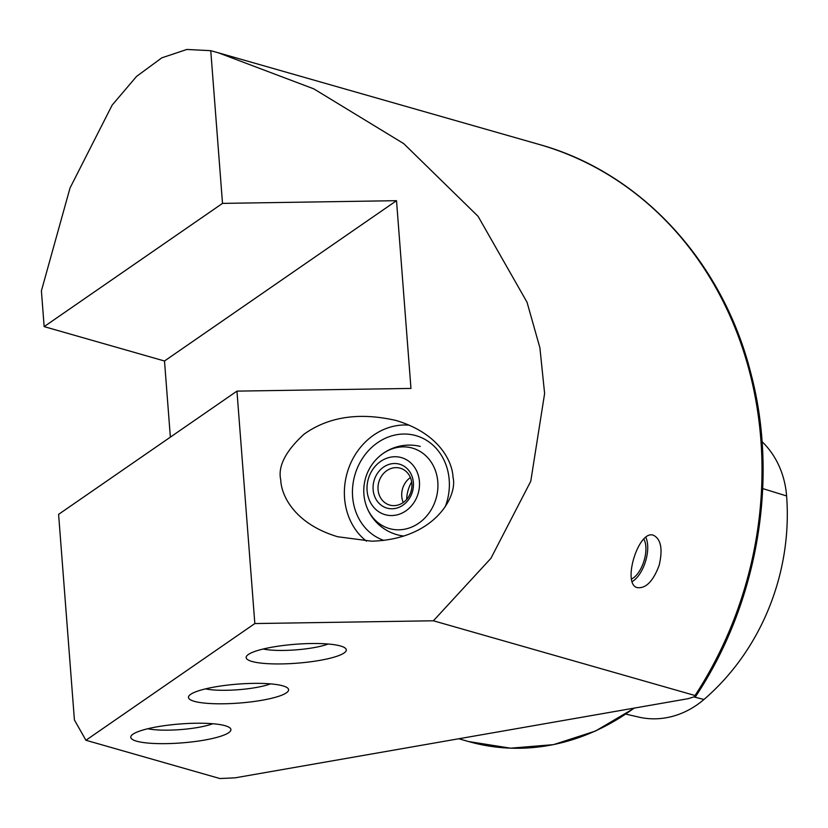 <?xml version="1.0" encoding="UTF-8"?>
<svg xmlns="http://www.w3.org/2000/svg" width="828" height="828" viewBox="0 0 828 828"><rect width="100%" height="100%" fill="white"/><g stroke="black" fill="none" stroke-linecap="round" stroke-linejoin="round"><path stroke-width="1.24" d="M433.406 620.783L254.838 623.556L85.926 740.263L219.896 778.537L235.183 777.823L688.254 698.666L695.758 696.296L695.034 695.52L433.406 620.783L490.911 558.331L530.769 481.254L544.617 393.507L539.897 347.77L527.043 302.251L478.087 216.336L403.753 143.648L313.791 88.855L218.437 52.826L210.757 50.684L186.88 49.463L161.822 57.825L136.548 76.424L112.132 105.135L70.007 188.039L41.4 290.856L44.153 326.615L164.503 360.998L170.361 437.132M659.14 565.4C653.209 581.132 645.975 588.563 637.446 587.663C621.611 584.558 638.481 529.237 653.447 535.271L653.571 535.312C661.044 539.245 662.897 549.274 659.14 565.4M136.568 741.174A50.218 9.501 -4.4 0 1 131.569 735.399A50.218 9.501 -4.4 0 1 180.111 723.972A50.218 9.501 -4.4 0 1 229.842 727.843A50.218 9.501 -4.4 0 1 197.892 741.132A50.218 9.501 -4.4 0 1 136.568 741.174M194.259 701.316A50.218 9.501 -4.4 0 1 189.26 695.541A50.218 9.501 -4.4 0 1 237.812 684.114A50.218 9.501 -4.4 0 1 287.533 687.975A50.218 9.501 -4.4 0 1 255.583 701.275A50.218 9.501 -4.4 0 1 194.259 701.316M251.95 661.458A50.218 9.501 -4.4 0 1 246.951 655.683A50.218 9.501 -4.4 0 1 295.503 644.256A50.218 9.501 -4.4 0 1 345.224 648.117A50.218 9.501 -4.4 0 1 313.274 661.417A50.218 9.501 -4.4 0 1 251.95 661.458M85.926 740.263L74.416 719.967L58.602 514.354L236.953 391.126L254.838 623.556M280.744 479.95C281.251 495.351 294.457 523.803 337.7 536.751L371.689 541.191C435.383 539.349 457.884 495.527 453.009 477.28C452.502 461.869 439.306 433.417 396.063 420.479C359.393 412.085 328.757 416.619 304.155 434.1C285.536 451.125 277.732 466.412 280.744 479.95M236.953 391.126L410.967 388.425L396.519 200.686L222.504 203.388L44.153 326.615M210.757 50.684L222.504 203.388M396.519 200.686L164.503 360.998M270.487 683.876A38.802 7.338 -4.4 0 1 205.479 688.875M212.786 723.734A38.802 7.338 -4.4 0 1 147.788 728.743M328.178 644.018A38.802 7.338 -4.4 0 1 263.169 649.017M366.442 541.16A63.922 55.911 105.9 0 1 348.857 467.758A63.922 55.911 105.9 0 1 409.229 425.178M383.819 540.374A54.783 47.92 105.9 0 1 355.181 473.999A54.783 47.92 105.9 0 1 415.966 435.652A54.783 47.92 105.9 0 1 445.257 506.695A54.783 47.92 105.9 0 0 426.969 440.599A54.783 47.92 105.9 0 0 415.966 435.652A54.783 47.92 105.9 0 0 355.181 473.999A54.783 47.92 105.9 0 0 383.819 540.374M625.875 714.129L638.761 717.1A87.84 76.828 -74.1 0 0 703.966 699.474L694.475 697.093M762.05 441.666A87.84 76.828 105.9 0 1 786.6 495.951A220.051 192.479 105.9 0 1 703.966 699.474M380.269 455.628A41.845 36.598 105.9 0 1 420.821 451.881A41.845 36.598 105.9 0 1 424.06 518.794A41.845 36.598 105.9 0 1 366.1 505.163M406.693 499.398A31.961 27.955 105.9 0 1 411.661 481.989M401.311 513.432A29.673 25.958 105.9 0 1 367.591 482.01A29.673 25.958 105.9 0 1 410.874 462.997A29.673 25.958 105.9 0 1 401.311 513.432M403.236 502.524A19.179 16.777 105.9 0 1 410.388 477.518M400.162 504.262A19.179 16.777 105.9 0 1 389.698 505.07A19.179 16.777 105.9 0 1 378.831 482.031A19.179 16.777 105.9 0 1 400.224 468.193A19.179 16.777 105.9 0 1 411.93 485.332A19.179 16.777 105.9 0 1 400.162 504.262M399.448 507.14A22.832 19.965 105.9 0 1 373.511 482.962A22.832 19.965 105.9 0 1 406.817 468.337A22.832 19.965 105.9 0 1 399.448 507.14M643.811 539.1A22.832 11.064 -72.9 0 1 643.977 561.001A22.832 11.064 -72.9 0 1 631.526 579.031M645.881 537.269A27.396 13.269 -72.9 0 1 646.078 537.796L646.502 539.038A26.113 12.658 -72.9 0 1 633.699 580.604A26.113 12.658 -72.9 0 1 632.168 581.608M633.699 580.604L632.644 581.391A27.396 13.269 -72.9 0 1 632.209 581.711M645.799 537.331A26.113 12.658 -72.9 0 1 646.502 539.038M634.031 708.137A228.28 199.672 105.9 0 1 468.524 741.526L458.815 738.752M695.034 695.52A365.241 319.484 -74.1 0 0 539.214 144.465C640.375 172.431 722.202 260.851 750.551 372.124C779.138 478.346 758.137 602.453 695.758 696.296M786.6 495.951L762.712 488.582M218.437 52.826L539.214 144.465M634.486 708.054L595.456 731.052L553.518 744.631L510.555 748.181L468.524 741.526M420.241 446.406A45.654 45.654 0 0 0 364.517 482.527A45.654 45.654 0 0 0 403.795 536.068"/></g></svg>
